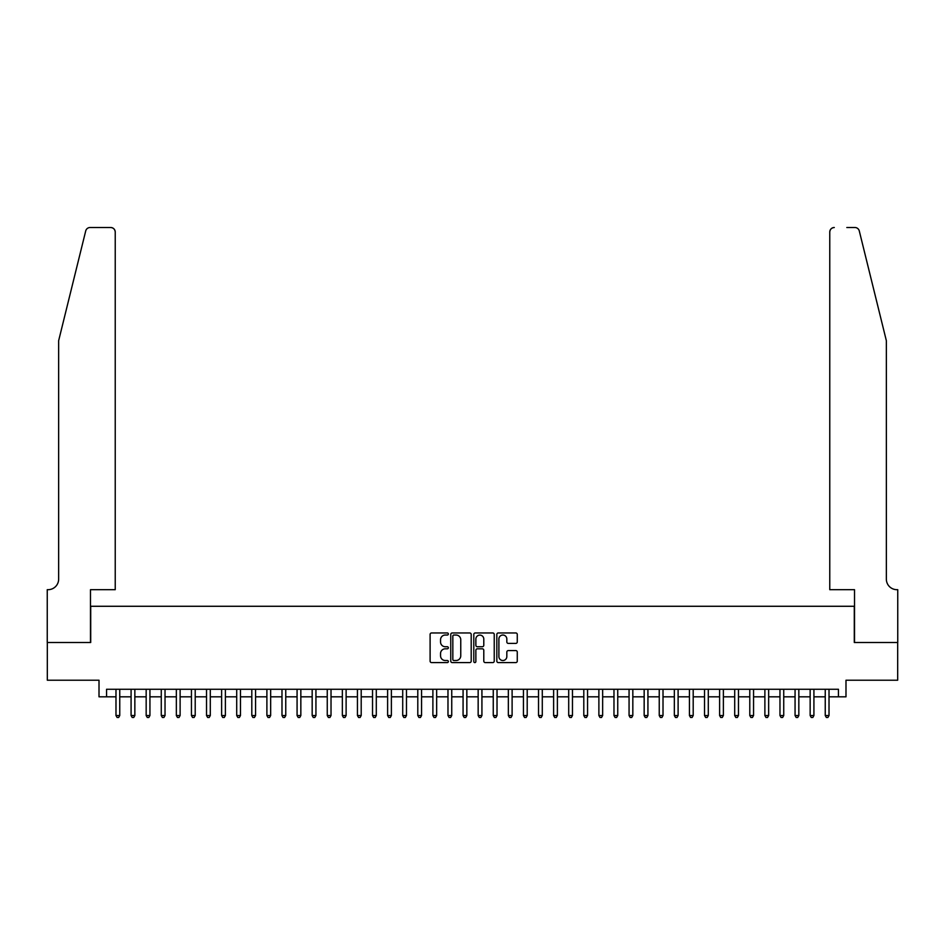 <?xml version="1.0" encoding="UTF-8"?>
<svg xmlns="http://www.w3.org/2000/svg" width="945" height="945" viewBox="0 0 945 945"><rect width="100%" height="100%" fill="white"/><g stroke="black" fill="none" stroke-linecap="round" stroke-linejoin="round"><path stroke-width="1.42" d="M448.355 634A1.039 1.039 0 0 0 447.316 632.961L431.582 632.961A1.477 1.477 0 0 0 430.105 634.449L430.105 661.11A1.477 1.477 0 0 0 431.582 662.587L447.316 662.587A1.039 1.039 0 0 0 448.355 661.547A1.039 1.039 0 0 0 447.316 660.52L445.284 660.52A4.737 4.737 0 0 1 440.547 655.771L440.547 653.55A4.737 4.737 0 0 1 445.284 648.813L447.316 648.813A1.039 1.039 0 0 0 448.355 647.774A1.039 1.039 0 0 0 447.316 646.734L445.284 646.734A4.737 4.737 0 0 1 440.547 641.998L440.547 639.777A4.737 4.737 0 0 1 445.284 635.04L447.316 635.04A1.039 1.039 0 0 0 448.355 634M515.793 643.403A1.477 1.477 0 0 0 517.269 641.927L517.269 634.449A1.477 1.477 0 0 0 515.793 632.961L498.31 632.961A1.477 1.477 0 0 0 496.834 634.449L496.834 661.11A1.477 1.477 0 0 0 498.31 662.587L515.793 662.587A1.477 1.477 0 0 0 517.269 661.11L517.269 652.074A1.477 1.477 0 0 0 515.793 650.585L508.304 650.585A1.477 1.477 0 0 0 506.827 652.074L506.827 656.551A3.957 3.957 0 0 1 502.87 660.52A3.957 3.957 0 0 1 498.901 656.551L498.901 638.997A3.957 3.957 0 0 1 502.87 635.04A3.957 3.957 0 0 1 506.827 638.997L506.827 641.927A1.477 1.477 0 0 0 508.304 643.403L515.793 643.403M106.561 696.819L106.561 689.271L838.439 689.271L838.439 696.819L845.988 696.819L845.988 680.223L897.679 680.223L897.679 642.494L854.292 642.494L854.292 606.277L90.708 606.277L90.708 642.494L47.321 642.494L47.321 680.223L99.012 680.223L99.012 696.819L115.987 696.819M471.201 634.449A1.477 1.477 0 0 0 469.724 632.961L452.242 632.961A1.477 1.477 0 0 0 450.765 634.449L450.765 661.11A1.477 1.477 0 0 0 452.242 662.587L469.724 662.587A1.477 1.477 0 0 0 471.201 661.11L471.201 634.449M475.276 632.961L492.758 632.961A1.477 1.477 0 0 1 494.235 634.449L494.235 661.11A1.477 1.477 0 0 1 492.758 662.587L485.281 662.587A1.477 1.477 0 0 1 483.793 661.11L483.793 650.29A1.477 1.477 0 0 0 482.316 648.813L477.355 648.813A1.477 1.477 0 0 0 475.867 650.29L475.867 661.547A1.039 1.039 0 0 1 474.827 662.587A1.039 1.039 0 0 1 473.799 661.547L473.799 634.449A1.477 1.477 0 0 1 475.276 632.961M119.755 696.819L131.083 696.819M134.851 696.819L146.168 696.819M149.936 696.819L161.264 696.819M165.032 696.819L176.349 696.819M180.117 696.819L191.445 696.819M195.213 696.819L206.53 696.819M210.298 696.819L221.626 696.819M225.394 696.819L236.711 696.819M240.479 696.819L251.807 696.819M255.575 696.819L266.892 696.819M270.66 696.819L281.988 696.819M285.756 696.819L297.073 696.819M300.841 696.819L312.169 696.819M315.937 696.819L327.253 696.819M331.022 696.819L342.35 696.819M346.118 696.819L357.434 696.819M361.203 696.819L372.531 696.819M376.299 696.819L387.615 696.819M391.384 696.819L402.712 696.819M406.48 696.819L417.796 696.819M421.564 696.819L432.893 696.819M436.661 696.819L447.977 696.819M451.745 696.819L463.074 696.819M466.842 696.819L478.158 696.819M481.926 696.819L493.255 696.819M497.023 696.819L508.339 696.819M512.107 696.819L523.435 696.819M527.204 696.819L538.52 696.819M542.288 696.819L553.616 696.819M557.385 696.819L568.701 696.819M572.469 696.819L583.797 696.819M587.566 696.819L598.882 696.819M602.65 696.819L613.978 696.819M617.746 696.819L629.063 696.819M632.831 696.819L644.159 696.819M647.927 696.819L659.244 696.819M663.012 696.819L674.34 696.819M678.108 696.819L689.425 696.819M693.193 696.819L704.521 696.819M708.289 696.819L719.606 696.819M723.374 696.819L734.702 696.819M738.47 696.819L749.787 696.819M753.555 696.819L764.883 696.819M768.651 696.819L779.968 696.819M783.736 696.819L795.064 696.819M798.832 696.819L810.149 696.819M813.917 696.819L825.245 696.819M829.013 696.819L838.439 696.819M453.872 635.04A1.039 1.039 0 0 0 452.832 636.079L452.832 659.48A1.039 1.039 0 0 0 453.872 660.52L456.022 660.52A4.737 4.737 0 0 0 460.758 655.771L460.758 639.777A4.737 4.737 0 0 0 456.022 635.04L453.872 635.04M483.793 639.068A3.957 3.957 0 0 0 479.836 635.111A3.957 3.957 0 0 0 475.867 639.068L475.867 645.258A1.477 1.477 0 0 0 477.355 646.734L482.316 646.734A1.477 1.477 0 0 0 483.793 645.258L483.793 639.068M119.755 689.271L119.755 715.53L115.987 715.53L115.987 689.271M119.755 715.53L118.633 717.491L117.121 717.491L115.987 715.53M85.712 230.946C86.857 228.466 86.857 228.466 85.712 230.946L58.649 340.684L58.649 579.12A10.56 10.56 0 0 1 48.077 589.68L47.25 589.68L47.25 642.494L90.484 642.494L90.484 589.68L115.231 589.68L115.231 232.033A4.524 4.524 0 0 0 110.707 227.509L90.106 227.509A4.524 4.524 0 0 0 85.712 230.946M98.186 227.509L110.707 227.509C113.435 227.792 114.947 229.304 115.231 232.033L115.231 589.68M58.649 579.12A10.56 10.56 0 0 1 48.077 589.68M878.059 307.042L859.288 230.946C858.143 228.466 858.143 228.466 859.288 230.946L886.351 340.684L886.351 579.12A10.56 10.56 0 0 0 896.923 589.68L897.75 589.68L897.75 642.494L854.516 642.494L854.516 589.68L829.769 589.68L829.769 232.033L829.769 589.68M846.814 227.509L854.894 227.509A4.524 4.524 0 0 1 859.288 230.946M834.293 227.509A4.524 4.524 0 0 0 829.769 232.033C830.053 229.304 831.565 227.792 834.293 227.509M886.351 579.12A10.56 10.56 0 0 0 896.923 589.68M134.851 689.271L134.851 715.53L131.083 715.53L131.083 689.271M134.851 715.53L133.718 717.491L132.206 717.491L131.083 715.53M149.936 689.271L149.936 715.53L146.168 715.53L146.168 689.271M149.936 715.53L148.814 717.491L147.302 717.491L146.168 715.53M165.032 689.271L165.032 715.53L161.264 715.53L161.264 689.271M165.032 715.53L163.898 717.491L162.386 717.491L161.264 715.53M180.117 689.271L180.117 715.53L176.349 715.53L176.349 689.271M180.117 715.53L178.995 717.491L177.483 717.491L176.349 715.53M195.213 689.271L195.213 715.53L191.445 715.53L191.445 689.271M195.213 715.53L194.079 717.491L192.567 717.491L191.445 715.53M210.298 689.271L210.298 715.53L206.53 715.53L206.53 689.271M210.298 715.53L209.176 717.491L207.664 717.491L206.53 715.53M225.394 689.271L225.394 715.53L221.626 715.53L221.626 689.271M225.394 715.53L224.26 717.491L222.748 717.491L221.626 715.53M240.479 689.271L240.479 715.53L236.711 715.53L236.711 689.271M240.479 715.53L239.357 717.491L237.845 717.491L236.711 715.53M255.575 689.271L255.575 715.53L251.807 715.53L251.807 689.271M255.575 715.53L254.441 717.491L252.929 717.491L251.807 715.53M270.66 689.271L270.66 715.53L266.892 715.53L266.892 689.271M270.66 715.53L269.538 717.491L268.026 717.491L266.892 715.53M285.756 689.271L285.756 715.53L281.988 715.53L281.988 689.271M285.756 715.53L284.622 717.491L283.11 717.491L281.988 715.53M300.841 689.271L300.841 715.53L297.073 715.53L297.073 689.271M300.841 715.53L299.719 717.491L298.207 717.491L297.073 715.53M315.937 689.271L315.937 715.53L312.169 715.53L312.169 689.271M315.937 715.53L314.803 717.491L313.291 717.491L312.169 715.53M331.022 689.271L331.022 715.53L327.253 715.53L327.253 689.271M331.022 715.53L329.899 717.491L328.387 717.491L327.253 715.53M346.118 689.271L346.118 715.53L342.35 715.53L342.35 689.271M346.118 715.53L344.984 717.491L343.472 717.491L342.35 715.53M361.203 689.271L361.203 715.53L357.434 715.53L357.434 689.271M361.203 715.53L360.08 717.491L358.568 717.491L357.434 715.53M376.299 689.271L376.299 715.53L372.531 715.53L372.531 689.271M376.299 715.53L375.165 717.491L373.653 717.491L372.531 715.53M391.384 689.271L391.384 715.53L387.615 715.53L387.615 689.271M391.384 715.53L390.261 717.491L388.749 717.491L387.615 715.53M406.48 689.271L406.48 715.53L402.712 715.53L402.712 689.271M406.48 715.53L405.346 717.491L403.834 717.491L402.712 715.53M421.564 689.271L421.564 715.53L417.796 715.53L417.796 689.271M421.564 715.53L420.442 717.491L418.93 717.491L417.796 715.53M436.661 689.271L436.661 715.53L432.893 715.53L432.893 689.271M436.661 715.53L435.527 717.491L434.015 717.491L432.893 715.53M451.745 689.271L451.745 715.53L447.977 715.53L447.977 689.271M451.745 715.53L450.623 717.491L449.111 717.491L447.977 715.53M466.842 689.271L466.842 715.53L463.074 715.53L463.074 689.271M466.842 715.53L465.708 717.491L464.196 717.491L463.074 715.53M481.926 689.271L481.926 715.53L478.158 715.53L478.158 689.271M481.926 715.53L480.804 717.491L479.292 717.491L478.158 715.53M497.023 689.271L497.023 715.53L493.255 715.53L493.255 689.271M497.023 715.53L495.889 717.491L494.377 717.491L493.255 715.53M512.107 689.271L512.107 715.53L508.339 715.53L508.339 689.271M512.107 715.53L510.985 717.491L509.473 717.491L508.339 715.53M527.204 689.271L527.204 715.53L523.435 715.53L523.435 689.271M527.204 715.53L526.07 717.491L524.558 717.491L523.435 715.53M542.288 689.271L542.288 715.53L538.52 715.53L538.52 689.271M542.288 715.53L541.166 717.491L539.654 717.491L538.52 715.53M557.385 689.271L557.385 715.53L553.616 715.53L553.616 689.271M557.385 715.53L556.251 717.491L554.739 717.491L553.616 715.53M572.469 689.271L572.469 715.53L568.701 715.53L568.701 689.271M572.469 715.53L571.347 717.491L569.835 717.491L568.701 715.53M587.566 689.271L587.566 715.53L583.797 715.53L583.797 689.271M587.566 715.53L586.432 717.491L584.92 717.491L583.797 715.53M602.65 689.271L602.65 715.53L598.882 715.53L598.882 689.271M602.65 715.53L601.528 717.491L600.016 717.491L598.882 715.53M617.746 689.271L617.746 715.53L613.978 715.53L613.978 689.271M617.746 715.53L616.612 717.491L615.101 717.491L613.978 715.53M632.831 689.271L632.831 715.53L629.063 715.53L629.063 689.271M632.831 715.53L631.709 717.491L630.197 717.491L629.063 715.53M647.927 689.271L647.927 715.53L644.159 715.53L644.159 689.271M647.927 715.53L646.793 717.491L645.281 717.491L644.159 715.53M663.012 689.271L663.012 715.53L659.244 715.53L659.244 689.271M663.012 715.53L661.89 717.491L660.378 717.491L659.244 715.53M678.108 689.271L678.108 715.53L674.34 715.53L674.34 689.271M678.108 715.53L676.974 717.491L675.462 717.491L674.34 715.53M693.193 689.271L693.193 715.53L689.425 715.53L689.425 689.271M693.193 715.53L692.071 717.491L690.559 717.491L689.425 715.53M708.289 689.271L708.289 715.53L704.521 715.53L704.521 689.271M708.289 715.53L707.155 717.491L705.643 717.491L704.521 715.53M723.374 689.271L723.374 715.53L719.606 715.53L719.606 689.271M723.374 715.53L722.252 717.491L720.74 717.491L719.606 715.53M738.47 689.271L738.47 715.53L734.702 715.53L734.702 689.271M738.47 715.53L737.336 717.491L735.824 717.491L734.702 715.53M753.555 689.271L753.555 715.53L749.787 715.53L749.787 689.271M753.555 715.53L752.433 717.491L750.921 717.491L749.787 715.53M768.651 689.271L768.651 715.53L764.883 715.53L764.883 689.271M768.651 715.53L767.517 717.491L766.005 717.491L764.883 715.53M783.736 689.271L783.736 715.53L779.968 715.53L779.968 689.271M783.736 715.53L782.614 717.491L781.102 717.491L779.968 715.53M798.832 689.271L798.832 715.53L795.064 715.53L795.064 689.271M798.832 715.53L797.698 717.491L796.186 717.491L795.064 715.53M813.917 689.271L813.917 715.53L810.149 715.53L810.149 689.271M813.917 715.53L812.794 717.491L811.282 717.491L810.149 715.53M829.013 689.271L829.013 715.53L825.245 715.53L825.245 689.271M829.013 715.53L827.879 717.491L826.367 717.491L825.245 715.53"/></g></svg>
